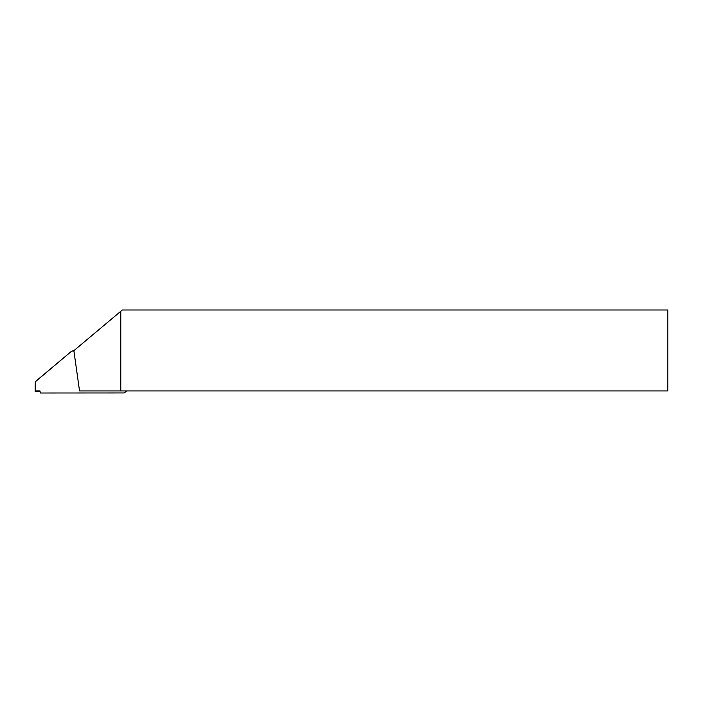 <?xml version="1.0" encoding="UTF-8"?>
<svg xmlns="http://www.w3.org/2000/svg" width="703" height="703" viewBox="0 0 703 703"><rect width="100%" height="100%" fill="white"/><g stroke="black" fill="none" stroke-linecap="round" stroke-linejoin="round"><path stroke-width="1.05" d="M667.85 390.947L667.85 309.997L122.331 309.997L120.784 311.297L120.784 390.947L667.85 390.947M120.784 390.947L79.536 390.947L73.877 350.656L120.784 311.297M35.15 381.922L71.46 351.307L35.238 381.738L35.159 391.483L35.44 390.93L39.992 390.921L39.711 391.483L35.159 391.483L39.711 391.483A0.51 0.51 -153.5 0 1 40.22 391.993L40.22 393.003L123.517 392.951A2.021 2.021 -153.5 0 0 124.818 392.476L126.637 390.947M73.929 351.017L72.673 351.017A2.021 2.021 -153.5 0 0 71.372 351.491M71.46 351.307L72.673 351.017M73.903 350.859L72.752 350.859"/></g></svg>
